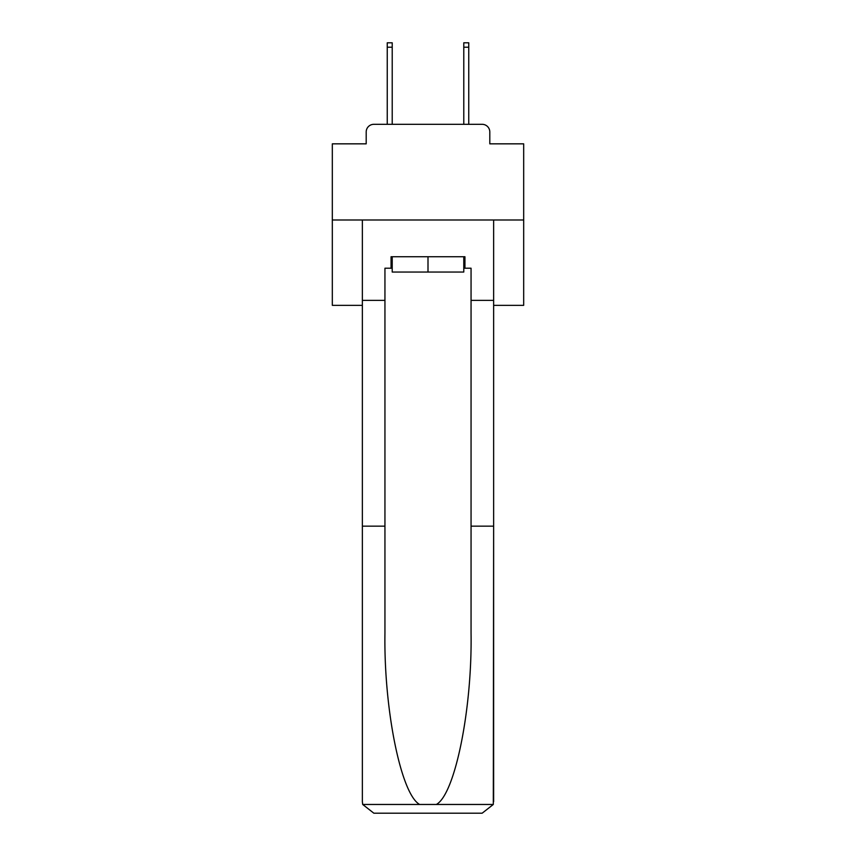 <?xml version="1.0" encoding="UTF-8"?>
<svg xmlns="http://www.w3.org/2000/svg" width="856" height="856" viewBox="0 0 856 856"><rect width="100%" height="100%" fill="white"/><g stroke="black" fill="none" stroke-linecap="round" stroke-linejoin="round"><path stroke-width="1.28" d="M366.197 131.974L366.197 143.84L366.197 131.974A7.651 7.651 0 0 1 373.847 124.313L387.244 124.313L387.244 42.8L392.219 42.8L392.219 124.313L398.147 124.313M493.634 305.346L523.679 305.346L523.679 143.84L489.803 143.84L489.803 131.974A7.651 7.651 0 0 0 482.153 124.313L373.847 124.313M523.679 219.992L332.321 219.992L332.321 143.84L366.197 143.84M332.321 219.992L332.321 305.346L362.366 305.346M457.853 124.313L463.781 124.313L463.781 42.8L468.756 42.8L468.756 124.313L482.153 124.313M489.803 143.84L489.803 131.974M463.781 268.217L464.936 268.217L464.936 256.736L391.064 256.736L391.064 268.217L384.943 268.217L384.943 526.162L362.366 526.162L362.366 801.719L362.698 804.469L373.847 813.2L482.153 813.2L493.302 804.469L493.634 526.162L493.634 801.719M453.07 813.2L482.153 813.2L453.07 813.2M384.943 526.162L384.943 633.226C383.755 709.271 401.036 794.475 419.665 804.469L436.335 804.469C454.964 794.475 472.245 709.271 471.057 633.226L471.057 268.217L464.936 268.217M362.366 801.719L362.366 219.992L493.634 219.992L493.634 300.37L471.057 300.37M384.943 300.37L362.366 300.37M493.634 300.37L493.634 526.162L471.057 526.162M391.064 268.217L392.219 268.217M392.219 256.736L392.219 272.048L463.781 272.048L463.781 256.736M428 256.736L428 272.048M362.698 804.469L419.665 804.469M436.335 804.469L493.302 804.469M387.244 47.198L392.219 47.198M468.756 47.198L463.781 47.198"/></g></svg>
